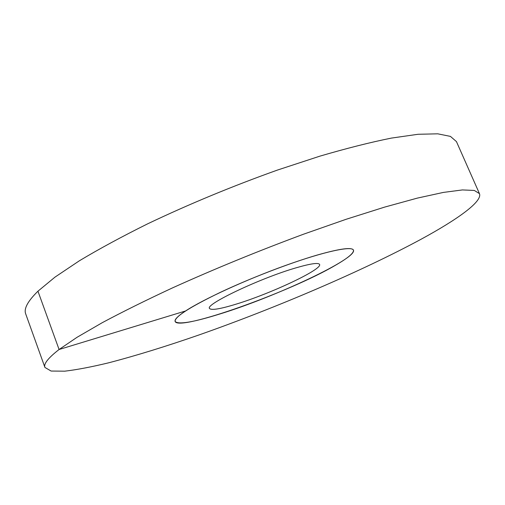 <?xml version="1.0" encoding="UTF-8"?>
<svg xmlns="http://www.w3.org/2000/svg" width="505" height="505" viewBox="0 0 505 505"><rect width="100%" height="100%" fill="white"/><g stroke="black" fill="none" stroke-linecap="round" stroke-linejoin="round"><path stroke-width="0.76" d="M317.033 255.107C289.725 263.061 250.126 278.287 220.294 292.376C189.514 307.267 174.459 316.957 175.128 321.451C178.29 324.803 193.289 322.285 220.117 313.908C275.294 296.927 357.338 258.617 353.449 250.126C354.062 252.961 348.027 258.03 335.345 265.327C290.489 291.789 178.707 331.779 175.128 321.451C174.389 319.539 177.861 316.042 185.55 310.973C203.319 299.263 246.301 279.543 285.426 265.504C324.62 251.408 352.01 245.657 353.449 250.126C351.884 246.989 339.745 248.649 317.033 255.107M296.069 267.827C310.632 263.597 318.472 262.467 319.583 264.437C322.537 269.335 270.844 293.601 236.308 304.086C220.167 309.047 211.235 310.506 209.518 308.454C204.784 304.534 260.41 278.091 296.069 267.827M185.55 310.973L59.079 349.504C48.19 357.957 43.468 363.935 44.926 367.438L51.087 371.042L64.703 371.181C76.924 369.736 91.601 366.939 108.739 362.792C136.06 355.653 166.341 346.31 199.576 334.752C276.557 307.652 361.649 271.349 421.233 239.162C457.536 219.41 482.679 201.495 479.453 193.636L474.309 190.448L462.41 189.93L443.409 192.411L417.313 198.118L384.583 207.119L346.222 219.252L303.757 234.124C258.358 250.953 214.562 268.894 172.375 287.951C145.977 300.235 122.614 311.806 102.294 322.663L77.025 337.308L59.079 349.504L37.951 291.196C27.756 301.201 23.672 308.763 25.698 313.883L44.926 367.438M37.951 291.196L54.995 277.119L79.342 260.807C99.056 248.978 121.844 236.643 147.7 223.803C189.104 204.096 232.363 186.181 277.491 170.052L319.848 156.165C346.518 148.35 370.373 142.322 391.413 138.092L418.052 134.279L437.747 133.819L450.441 136.394L456.444 141.596L479.453 193.636"/></g></svg>
